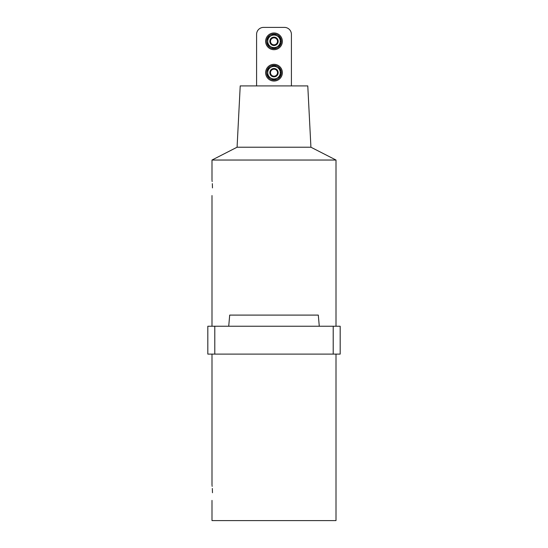 <?xml version="1.0" encoding="UTF-8"?>
<svg xmlns="http://www.w3.org/2000/svg" width="548" height="548" viewBox="0 0 548 548"><rect width="100%" height="100%" fill="white"/><g stroke="black" fill="none" stroke-linecap="round" stroke-linejoin="round"><path stroke-width="0.82" d="M212.48 187.902C211.96 197.787 211.96 197.787 212.48 187.902C211.96 197.787 211.96 197.787 212.48 187.902C211.96 178.011 211.96 178.011 212.48 187.902L212.329 183.635M212.48 492.734C211.96 502.626 211.96 502.626 212.48 492.734C211.96 502.626 211.96 502.626 212.48 492.734C211.96 482.85 211.96 482.85 212.48 492.734L212.329 488.467M310.921 147.22L237.079 147.22L240.216 85.913L307.784 85.913L310.921 147.22L335.999 160.037L212.001 160.037L212.001 180.237M335.999 354.111L335.999 520.6L212.001 520.6L212.001 500.399M212.069 180.806L212.151 181.532M214.789 326.245L214.789 354.111L207.822 354.111L207.822 326.245L340.178 326.245L340.178 354.111L333.211 354.111L333.211 326.245M212.069 485.638L212.151 486.364M214.789 354.111L333.211 354.111M291.413 85.913L291.413 34.366A6.966 6.966 0 0 0 284.446 27.4L263.554 27.4A6.966 6.966 0 0 0 256.587 34.366L256.587 85.913M228.721 326.245L229.694 315.1L318.306 315.1L319.279 326.245M282.357 72.678A8.357 8.357 0 0 0 274 64.322A8.357 8.357 0 0 0 265.643 72.678A8.357 8.357 0 0 0 274 81.042A8.357 8.357 0 0 0 282.357 72.678M282.357 41.333A8.357 8.357 0 0 0 274 32.976A8.357 8.357 0 0 0 265.643 41.333A8.357 8.357 0 0 0 274 49.69A8.357 8.357 0 0 0 282.357 41.333M270.493 72.678A3.507 3.507 0 0 1 274 69.171A3.507 3.507 0 0 1 277.507 72.678A3.507 3.507 0 0 1 274 76.186A3.507 3.507 0 0 1 270.493 72.678M269.822 72.678A4.178 4.178 0 0 1 274 68.5A4.178 4.178 0 0 1 278.179 72.678A4.178 4.178 0 0 1 274 76.857A4.178 4.178 0 0 1 269.822 72.678M270.493 41.333A3.507 3.507 0 0 1 274 37.826A3.507 3.507 0 0 1 277.507 41.333A3.507 3.507 0 0 1 274 44.84A3.507 3.507 0 0 1 270.493 41.333M269.822 41.333A4.178 4.178 0 0 1 274 37.154A4.178 4.178 0 0 1 278.179 41.333A4.178 4.178 0 0 1 274 45.511A4.178 4.178 0 0 1 269.822 41.333M280.268 72.315L281.343 72.315A7.35 7.35 0 0 0 270.219 66.377A7.35 7.35 0 0 0 270.219 78.981A7.35 7.35 0 0 0 281.343 73.048L280.268 73.048M280.268 40.97L281.343 40.97A7.35 7.35 0 0 0 270.219 35.031A7.35 7.35 0 0 0 270.219 47.635A7.35 7.35 0 0 0 281.343 41.696L280.268 41.696M267.732 72.678A6.268 6.268 0 0 1 277.137 67.253L280.268 69.062L280.268 72.678A6.268 6.268 0 0 1 270.863 78.111A6.268 6.268 0 0 1 267.732 72.678L267.732 69.062L274 65.438L277.137 67.253A6.268 6.268 0 0 1 280.268 72.678L280.268 76.302L274 79.919L267.732 76.302L267.732 72.678M267.732 41.333A6.268 6.268 0 0 1 277.137 35.901L280.268 37.709L280.268 41.333A6.268 6.268 0 0 1 270.863 46.765A6.268 6.268 0 0 1 267.732 41.333L267.732 37.709L270.863 35.901L274 34.092L277.137 35.901A6.268 6.268 0 0 1 280.268 41.333L280.268 44.95L274 48.573L267.732 44.95L267.732 41.333M335.999 160.037L335.999 326.245M212.001 195.561L212.001 326.245M237.079 147.22L212.001 160.037M212.001 354.111L212.001 485.076"/></g></svg>

